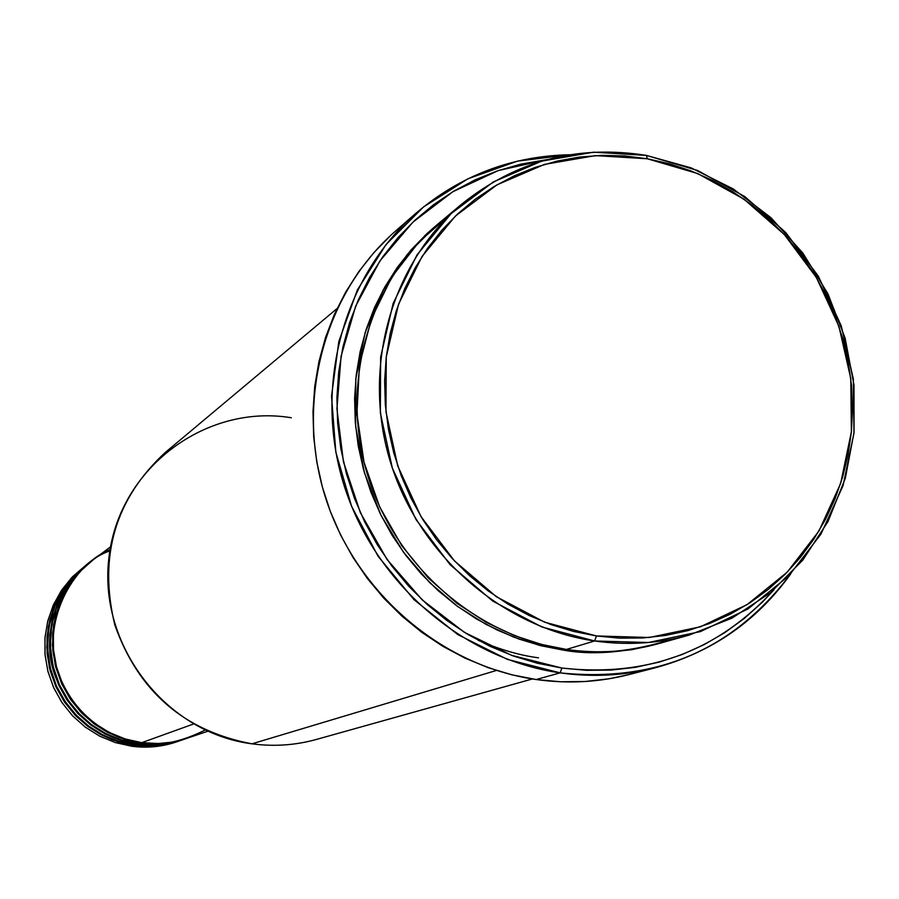 <?xml version="1.0" encoding="UTF-8"?>
<svg xmlns="http://www.w3.org/2000/svg" width="899" height="899" viewBox="0 0 899 899"><rect width="100%" height="100%" fill="white"/><g stroke="black" fill="none" stroke-linecap="round" stroke-linejoin="round"><path stroke-width="1.35" d="M110.071 549.66C72.313 564.291 40.197 623.052 58.379 673.104C76.28 721.908 117.23 739.832 141.761 742.664L158.213 743.518L171.304 742.248L184.081 739.27L207.793 731.247M186.745 738.416C169.068 743.765 153.796 745.271 140.918 742.967L130.299 740.933L118.848 737.371L106.767 731.887L94.395 724.066L82.281 713.592L71.133 700.242L61.84 684.083L55.345 665.53L52.457 645.392L53.637 624.783L58.896 604.982L67.762 587.126L79.382 572.045L92.754 560.133L77.483 573.348L66.953 586.586L58.806 601.465L53.277 617.579L50.535 634.447L50.659 651.595L53.648 668.53L59.435 684.746L67.841 699.782L78.618 713.199L91.473 724.605L106.003 733.674L121.803 740.158L144.941 744.541L164.551 743.945L174.181 742.192L186.295 738.573L176.856 741.282L163.91 743.406L150.774 743.81L140.918 742.967L138.401 743.866L140.918 742.967L124.242 739.236L108.374 732.73L93.777 723.605L80.876 712.143L70.043 698.669L61.604 683.566L55.794 667.283L52.783 650.28L52.659 633.053L55.412 616.107L60.963 599.925L69.156 584.979L79.719 571.685L92.361 560.425M91.226 561.291L77.797 573.023L66.065 587.946L57.064 605.679L51.636 625.412L50.299 645.999L53.052 666.17L59.446 684.78L68.672 700.995L79.786 714.402L91.889 724.92L104.25 732.764L116.331 738.27L127.782 741.844L138.401 743.866C151.459 746.237 166.967 744.619 184.936 739.034M88.181 563.561L74.831 575.225L63.166 590.07L54.221 607.702L48.827 627.322L47.49 647.786L50.232 667.833L56.592 686.33L65.762 702.456L76.808 715.773L88.844 726.235L101.138 734.022L113.139 739.506L124.523 743.046L141.581 745.732L161.078 745.136L170.664 743.394L182.688 739.81L170.113 743.181L160.427 744.608L150.639 745.069L137.569 744.17C112.847 741.405 71.01 722.785 53.996 672.654C36.893 621.13 72.089 563.583 109.858 550.918M177.8 741.461C162.91 746.709 147.582 748.305 131.805 746.249L141.503 747.08L154.437 746.676L167.18 744.586L179.126 741.023L160.213 745.428L140.75 746.024L123.669 743.338L112.263 739.776L100.216 734.258L87.888 726.414L75.831 715.885L64.795 702.467L55.659 686.229L49.389 667.631L46.77 647.505L48.265 626.996L53.828 607.387L62.952 589.823L74.752 575.09L88.192 563.572M450.017 214.659L419.069 241.764L392.121 276.589L371.568 318.291L359.431 365.005L356.914 413.989L364.016 462.176L379.625 506.778L401.819 545.76L428.351 578.035L457.097 603.42L486.314 622.378L514.756 635.728L541.603 644.437L566.426 649.438L594.599 640.976C501.822 627.581 418.181 554.335 389.975 460.591C361.724 366.837 391.649 262.665 461.906 203.961C516.048 160.64 577.54 144.458 646.381 155.403L647.325 158.763L697.703 173.563L744.08 199.23L784.265 234.459L816.393 277.51L838.924 326.326L850.791 378.603L851.387 431.835L840.632 483.482L818.944 531.017L787.288 572.09L747.125 604.6L700.366 626.817L649.292 637.492L596.464 635.964L594.599 640.976L648.359 642.515L700.332 631.626L747.912 609.005L788.771 575.911L820.967 534.107L843.026 485.741L853.96 433.206L853.353 379.052L841.273 325.876L818.348 276.218L785.681 232.414L744.799 196.589L697.613 170.473L646.381 155.403L691.275 167.922L733.314 188.97L770.96 217.704L802.863 253.069L827.9 293.748L845.15 338.26L853.983 384.997L854.05 432.273L845.307 478.347L828.013 521.532L802.74 560.178L770.376 592.801L732.056 618.119L689.196 635.065C658.45 643.594 626.918 645.561 594.599 640.976L566.426 649.438C597.902 653.876 628.626 651.944 658.607 643.628L689.196 635.065M415.922 213.277C460.389 175.507 511.677 155.999 569.797 154.74L517.543 161.112L468.031 178.732L423.496 206.95L385.986 244.607L357.285 290.107L338.822 341.44L331.529 396.279L335.833 452.096L351.588 506.272L378.074 556.256L414.057 599.712L457.827 634.593L507.294 659.338L560.122 672.868C462.547 658.989 374.377 582.777 343.823 484.595C313.257 386.39 343.227 276.566 415.922 213.277L395.605 231.009C324.517 292.894 295.187 400.111 324.988 495.922C354.768 591.722 440.825 666.035 536.175 679.532L560.122 672.868L561.897 668.047L511.621 655.349L464.356 632.323L422.204 599.891L387.019 559.425L360.375 512.688L343.429 461.715L336.923 408.764L341.092 356.128L355.678 306.109L379.985 260.834L412.866 222.177L452.871 191.701L498.226 170.596L547.019 159.617L520.499 164.225L497.372 170.889L475.043 179.89L453.737 191.172L433.666 204.635L415.035 220.143L398.032 237.572L382.817 256.754L369.568 277.521L358.42 299.659L349.497 322.955L342.89 347.183L338.687 372.119L336.923 397.482L337.631 423.047L340.811 448.545L346.43 473.717L354.442 498.293L364.758 522.049L377.288 544.727L391.897 566.089L408.438 585.934L426.733 604.061L446.601 620.276L467.828 634.436L490.202 646.392L513.498 656.034L537.478 663.271L561.897 668.047L586.519 670.317L611.084 670.081L635.357 667.339L659.102 662.136L682.083 654.551L704.097 644.65L724.931 632.548L744.383 618.377L762.285 602.274L773.87 589.879C717.571 651.494 646.92 677.543 561.897 668.047L560.122 672.868C656.742 682.757 733.618 649.752 790.76 573.843C756.891 621.085 711.806 652.382 655.528 667.732C624.423 675.7 592.621 677.419 560.122 672.868L536.175 679.532C567.921 683.959 599.004 682.274 629.424 674.475L655.528 667.732M436.442 225.289L427.126 233.448L411.315 249.686L397.189 267.565L384.884 286.893L374.535 307.503L366.253 329.18L360.128 351.723L356.229 374.917L354.611 398.515L355.274 422.283L358.24 445.994L363.477 469.39L370.939 492.247L380.535 514.34L392.189 535.422L405.764 555.29L421.137 573.753L438.139 590.609L456.613 605.701L476.346 618.883L497.147 630.008L518.813 638.998L541.108 645.752L563.819 650.213C590.553 655.023 621.681 652.955 657.191 644.021L632.177 649.64L609.578 652.157L586.721 652.359L563.819 650.213L563.988 649.067L563.819 650.213L539.715 645.403L513.689 637.099L486.112 624.434L457.737 606.533L429.666 582.608L403.449 552.177L381.019 515.318L364.466 472.885L355.644 426.576L355.79 378.872L365.163 332.585L382.94 290.388L407.416 254.26L436.431 225.301M425.778 234.965L424.609 235.819M478.066 640.257C499.99 649.629 520.15 655.483 538.535 657.81M193.454 724.021L141.761 742.664L193.454 724.021M337.091 308.526L165.169 452.557C115.117 498.979 98.328 556.402 114.791 624.839C138.3 691.342 184.037 731.011 251.99 743.821L496.428 670.452L251.99 743.821C273.903 746.743 295.378 745.282 316.426 739.439L532.399 678.97M179.564 740.866C162.09 746.148 146.987 747.642 134.266 745.361L131.805 746.249L134.266 745.361L117.78 741.686L102.093 735.247L87.664 726.246L74.909 714.919L64.211 701.602L55.862 686.679L50.119 670.575L47.153 653.775L47.029 636.75L49.76 620.007L55.244 604.016L63.346 589.238L73.797 576.09L86.675 564.673M183.138 739.652C165.562 744.968 150.369 746.473 137.569 744.17L135.086 745.069L137.569 744.17L120.994 740.473L105.217 734L90.698 724.931L77.876 713.536L67.11 700.141L58.716 685.128L52.94 668.935L49.951 652.033L49.827 634.908L52.569 618.062L58.087 601.982L66.234 587.114L76.741 573.899L89.698 562.426M89.316 562.707L74.527 575.551L64.065 588.71L55.952 603.51L50.456 619.523L47.726 636.29L47.849 653.337L50.827 670.171L56.57 686.297L64.93 701.242L75.651 714.581L88.417 725.92L102.868 734.944L118.578 741.383L135.086 745.069C148.065 747.417 163.483 745.81 181.34 740.259M86.293 564.954L71.605 577.72L61.199 590.8L53.142 605.521L47.669 621.445L44.95 638.121L45.074 655.068L48.029 671.8L53.738 687.825L62.053 702.681L72.707 715.941L85.405 727.212L99.767 736.18L115.387 742.585L131.805 746.249L115.297 742.552L99.587 736.09L85.158 727.033L72.426 715.649L61.761 702.265L53.491 687.263L47.849 671.104L44.995 654.258L45.029 637.211L47.917 620.467L53.592 604.51L61.874 589.8L72.504 576.776L85.18 565.808M647.325 158.763L624.648 155.92L601.88 155.358L579.237 157.089L556.931 161.112L535.175 167.383L514.172 175.878L494.147 186.509L475.29 199.185L457.793 213.805L441.825 230.234L427.553 248.304L415.136 267.868L404.696 288.714L396.347 310.661L390.177 333.484L386.255 356.959L384.637 380.85L385.345 404.932L388.368 428.935L393.695 452.647L401.257 475.796L410.989 498.17L422.788 519.543L436.543 539.681L452.107 558.391L469.323 575.472L488.011 590.778L507.98 604.15L529.039 615.444L550.941 624.569L573.506 631.424L596.464 635.964L619.625 638.155L642.729 637.975L665.563 635.447L687.904 630.604L709.536 623.501L730.246 614.208L749.856 602.847L768.162 589.53L785.018 574.394L800.245 557.582L813.73 539.276L825.349 519.656L834.991 498.889L842.588 477.2L848.072 454.77L851.387 431.835L852.533 408.596L851.488 385.255L848.274 362.05L842.925 339.17L835.486 316.841L826.035 295.265L814.651 274.622L801.447 255.125L786.535 236.931L770.05 220.233L752.148 205.152L732.977 191.858L712.727 180.474L691.567 171.102L669.71 163.843L647.325 158.763L646.381 155.403L593.531 152.189L541.659 161.135L493.349 181.924L451.073 213.647L417.046 254.822L393.133 303.435L380.648 357.038L380.344 412.855L392.324 467.974L415.967 519.476L450.062 564.639L492.764 601.094L541.816 626.963L594.599 640.976L596.464 635.964L544.614 622.187L496.428 596.756L454.467 560.931L420.979 516.554L397.74 465.952L385.974 411.809L386.255 356.959L398.515 304.289L422.002 256.518L455.411 216.052L496.945 184.857L544.412 164.416L595.385 155.617L647.325 158.763M461.906 203.961L437.555 224.357C369.062 281.589 339.856 382.963 367.298 474.121C394.683 565.28 476.065 636.458 566.426 649.438C596.812 655.214 632.548 651.674 673.643 638.818M629.558 674.441L609.117 678.779L585.013 681.509L560.616 681.768L536.175 679.532L511.924 674.823L488.123 667.654L464.997 658.113L442.78 646.269L421.71 632.255L401.999 616.186L383.851 598.228L367.444 578.551L352.959 557.369L340.541 534.894L330.304 511.351L322.37 486.977L316.808 462.019L313.672 436.734L312.998 411.382L314.762 386.21L318.965 361.488L325.55 337.44L334.428 314.324L345.519 292.355L358.69 271.756L373.804 252.709L390.717 235.403M110.566 546.828L93.136 559.852L80.472 571.123L69.886 584.44L61.694 599.408L56.131 615.613L53.367 632.581L53.502 649.831L56.513 666.856L62.334 683.173L70.785 698.298L81.629 711.794L94.552 723.279L109.172 732.404L125.062 738.922L141.761 742.664C159.337 746.417 180.474 742.214 205.174 730.044M251.99 743.821C164.91 732.786 97.148 643.898 109.161 555.852C119.87 467.604 206.051 403.606 291.31 417.754"/></g></svg>
